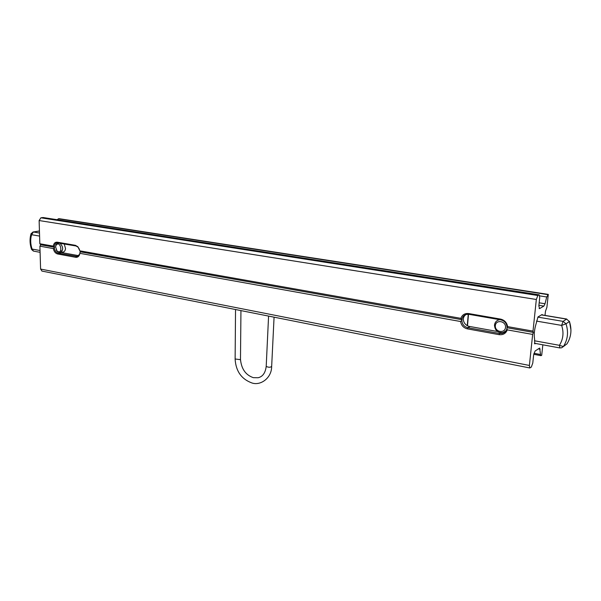 <?xml version="1.0" encoding="UTF-8"?>
<svg xmlns="http://www.w3.org/2000/svg" width="601" height="601" viewBox="0 0 601 601"><rect width="100%" height="100%" fill="white"/><g stroke="black" fill="none" stroke-linecap="round" stroke-linejoin="round"><path stroke-width="0.9" d="M545.017 315.405L545.468 311.273L546.887 307.396L548.292 294.407L546.73 296.977L545.039 303.745L543.875 306.112L539.6 308.591L538.842 305.924L539.721 297.615L539.24 294.843L537.827 295.504L536.332 299.486L533.004 331.121L533.403 332.413L532.659 334.419L529.391 365.461L529.827 367.97L531.314 367.083L532.779 363.072L533.635 355.018L535.093 351.022L539.683 348.047L540.517 354.522L540.96 355.664L541.696 355.304L542.838 344.809M461.846 320.506L460.584 321.512C461.313 325.449 463.566 327.891 467.353 328.86L499.07 334.652C503.06 335.11 505.802 333.517 507.289 329.881L506.906 328.544C506.32 331.031 504.825 332.638 502.428 333.367L499.521 333.472L467.818 327.703C464.175 326.719 462.184 324.322 461.846 320.506L462.131 319.74L80.316 251.827L79.505 254.396L77.108 256.447L58.139 253.141C56.028 252.518 54.751 250.745 54.3 247.822L54.278 246.838C54.473 244.524 55.397 243.18 57.05 242.812L75.989 245.974L78.145 247.229L79.475 249.407M460.584 321.512L79.903 253.337L79.948 252.397M468.254 314.248L467.27 325.554M467.503 325.674L468.495 314.263M535.596 343.479L534.8 343.847L534.59 339.107C533.816 334.644 534.379 329.318 536.28 323.12L537.985 316.967L542.072 314.518L542.748 315.029M499.867 319.702L498.905 319.867C496.343 320.656 494.871 322.406 494.488 325.111C494.931 330.497 497.793 332.999 503.075 332.608L506.019 330.76M498.507 319.987L499.078 319.567M495.344 325.644C495.885 319.199 506.185 320.979 505.516 327.455C504.915 333.931 494.676 332.06 495.344 325.644M58.109 242.864L56.066 244.63L55.593 246.868L55.946 245.448C60.498 238.98 63.661 255.808 56.982 250.933L55.585 246.876M56.239 249.918L57.38 251.601L60.085 252.69C63.548 250.219 63.503 247.056 59.95 243.187M64.224 243.931L65.532 248.574C65.276 250.625 64.405 251.811 62.917 252.135L60.325 252.645M468.682 313.564C464.828 313.174 462.222 314.766 460.854 318.342L461.959 319.236C462.515 316.712 464.002 315.104 466.414 314.406L468.983 314.331L500.828 319.867C504.637 320.866 506.703 323.323 507.034 327.245L507.612 326.621C506.876 322.572 504.524 320.063 500.558 319.093L468.682 313.564L468.983 314.331M497.493 331.504L470.02 326.531C464.115 325.937 460.584 318.042 466.106 314.488M462.131 319.74L461.959 319.236M460.854 318.342L79.85 250.842L77.897 246.763L75.433 245.336L57.313 242.188C55.127 242.023 53.774 243.33 53.256 246.125L54.278 246.838M80.316 251.827L79.85 250.842M78.648 255.665L61.114 252.488M53.256 246.125L39.831 243.751L40.778 244.795L39.906 246.177L40.598 269.06L42.002 271.089M54.631 247.259L40.778 244.795M54.3 247.822L53.316 248.581C53.992 251.579 55.427 253.382 57.613 253.983L75.681 257.288C77.349 257.513 78.603 256.74 79.452 254.967L79.903 253.337M53.316 248.581L39.906 246.177M532.659 334.419L507.289 329.881M539.157 294.836L43.212 217.539L40.891 217.802L39.125 220.544L39.831 243.751M548.292 294.407L58.966 218.651L57.05 219.696M504.87 332.083L503.916 332.315M507.034 327.245L506.906 328.544M533.004 331.121L507.612 326.621M533.403 332.413L507.236 327.763M535.138 343.78L534.597 343.682M62.151 251.098L60.566 250.812M240.948 310.597L240.483 359.022L240.039 359.623L235.126 358.977M266.22 366.077L266.198 366.437C268.722 367.542 270.54 367.504 271.667 366.34L274.071 317.178M40.034 250.519L32.086 249.069C30.411 244.036 30.26 239.251 31.62 234.721L39.598 236.08M38.877 231.017L39.441 230.994M31.132 233.496L31.62 234.721L33.363 232.009L32.92 232.016M33.543 251.12L32.086 249.069L31.583 249.513M39.508 233.045L33.363 232.009L39.448 231.032M536.498 321.099L561.65 325.404C563.978 332.623 563.227 339.257 559.403 345.32L534.417 340.759M567.013 343.802L563.4 346.537L559.403 345.32L559.847 347.941M534.417 343.261L559.779 347.926L561.702 347.776L563.4 346.537C567.787 339.633 568.659 332.053 565.999 323.804L563.092 321.37L561.65 325.404L565.999 323.804L569.44 321.52L566.555 319.108L569.44 321.52C572.069 329.686 571.205 337.199 566.848 344.057M541.418 314.909L566.555 319.108L563.092 321.37L537.812 317.103M540.517 354.522L533.958 353.275M540.141 349.219L538.263 348.865M500.828 319.867L500.558 319.093M467.353 328.86L467.818 327.703L470.02 326.531M57.876 242.827L57.313 242.188M75.989 245.974L75.433 245.336M57.613 253.983L58.139 253.141L61.287 252.525M78.213 256.018L76.199 256.432L75.681 257.288M499.07 334.652L499.521 333.472L500.723 332.774M529.391 365.461L40.598 269.06M536.332 299.486L39.125 220.544M547.887 294.633L58.297 218.764M546.73 296.977L539.736 295.88M545.039 303.745L539.172 302.806M543.875 306.112L538.902 305.308M539.6 308.591L539.127 308.516M538.954 294.888L42.724 217.524M537.827 295.504L40.891 217.802M499.363 319.612L498.905 319.867M56.982 250.933L57.38 251.601M55.946 245.448L56.066 244.63M240.483 359.33C241.384 368.909 245.659 375.016 253.306 377.653M235.532 309.523L235.126 359.285C235.915 371.283 241.542 379.186 252.007 382.995C260.624 385.902 271.577 378.037 271.652 366.708M253.404 377.676L258.122 377.744C262.69 376.699 265.379 372.936 266.198 366.437L268.579 316.088M39.441 230.979L33.01 232.001L31.034 233.804C29.577 238.792 29.75 243.998 31.552 249.43L33.401 251.09L40.094 252.322M569.508 321.467L570.95 330.054M566.758 319.041L541.554 314.826M565.158 345.282L563.392 346.559M540.96 355.664L533.733 354.29M78.145 247.229L77.897 246.763M79.505 254.396L79.452 254.967M502.428 333.367L504.367 332.233M529.827 367.97L41.867 271.059"/></g></svg>
